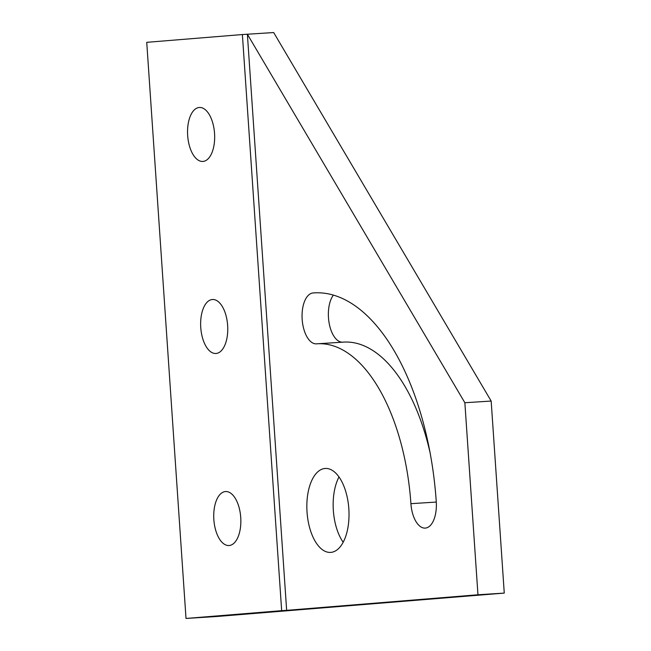 <?xml version="1.0" encoding="UTF-8"?>
<svg xmlns="http://www.w3.org/2000/svg" width="651" height="651" viewBox="0 0 651 651"><rect width="100%" height="100%" fill="white"/><g stroke="black" fill="none" stroke-linecap="round" stroke-linejoin="round"><path stroke-width="0.98" d="M302.17 319.429A25.503 12.711 86.3 0 1 313.107 292.95A217.995 108.668 86.3 0 1 314.051 292.877A217.995 108.668 86.3 0 1 436.26 501.612A25.503 12.711 86.3 0 1 425.209 528.099A25.503 12.711 86.3 0 1 410.911 503.679A166.981 83.238 -93.7 0 0 317.297 343.785A166.981 83.238 -93.7 0 0 316.573 343.842A25.503 12.711 86.3 0 1 316.467 343.85A25.503 12.711 86.3 0 1 302.17 319.429M342.475 342.182A25.503 12.711 86.3 0 1 328.478 317.745A25.503 12.711 86.3 0 1 333.41 295.074M430.238 453.413A166.981 83.238 -93.7 0 0 343.614 342.109L317.297 343.785M273.689 32.55L491.171 401.057L504.265 593.094L217.32 616.456L186.015 618.45L146.735 42.331L242.384 34.544L247.38 34.226L464.863 402.733L477.956 594.77L286.652 610.345L247.38 34.226L273.689 32.55M343.175 542.234A42.063 20.962 86.3 0 1 333.345 510.457A42.063 20.962 86.3 0 1 339.008 476.955M307.036 512.134A42.063 20.962 86.3 0 1 325.256 468.46A42.063 20.962 86.3 0 1 348.83 508.732A42.063 20.962 86.3 0 1 330.61 552.406A42.063 20.962 86.3 0 1 307.036 512.134M214.545 133.365A27.041 13.484 86.3 0 1 202.827 161.448A27.041 13.484 86.3 0 1 187.667 135.554A27.041 13.484 86.3 0 1 199.385 107.472A27.041 13.484 86.3 0 1 214.545 133.365M242.384 34.544L281.663 610.662L286.652 610.345M281.663 610.662L186.015 618.45M504.265 593.094L477.956 594.77M200.76 327.591A27.041 13.484 86.3 0 1 212.478 299.509A27.041 13.484 86.3 0 1 227.638 325.402A27.041 13.484 86.3 0 1 215.92 353.485A27.041 13.484 86.3 0 1 200.76 327.591M240.732 517.447A27.041 13.484 86.3 0 1 229.014 545.53A27.041 13.484 86.3 0 1 213.853 519.628A27.041 13.484 86.3 0 1 225.563 491.546A27.041 13.484 86.3 0 1 240.732 517.447M491.171 401.057L464.863 402.733M315.003 292.828L313.107 292.95M436.284 502.059L410.911 503.679"/></g></svg>

